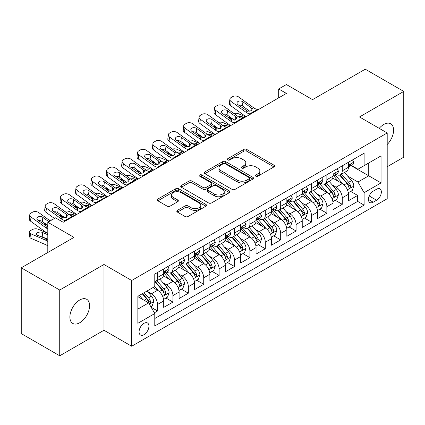 <?xml version="1.0" encoding="UTF-8"?>
<svg xmlns="http://www.w3.org/2000/svg" width="425" height="425" viewBox="0 0 425 425"><rect width="100%" height="100%" fill="white"/><g stroke="black" fill="none" stroke-linecap="round" stroke-linejoin="round"><path stroke-width="0.64" d="M255.797 176.178A1.498 0.866 0 0 0 257.911 176.178L273.966 166.908A2.136 1.232 0 0 0 274.587 166.037A2.136 1.232 0 0 0 273.966 165.166L246.771 149.467A2.136 1.232 0 0 0 243.748 149.467L227.694 158.732A1.498 0.866 0 0 0 227.258 159.343A1.498 0.866 0 0 0 227.694 159.954A1.498 0.866 0 0 0 229.808 159.954L231.885 158.753A6.837 3.947 0 0 1 241.554 158.753L243.822 160.066A6.837 3.947 0 0 1 245.825 162.855A6.837 3.947 0 0 1 243.822 165.644L241.745 166.844A1.498 0.866 0 0 0 241.304 167.455A1.498 0.866 0 0 0 241.745 168.066A1.498 0.866 0 0 0 243.86 168.066L245.937 166.866A6.837 3.947 0 0 1 255.606 166.866L257.874 168.178A6.837 3.947 0 0 1 259.877 170.967A6.837 3.947 0 0 1 257.874 173.756L255.797 174.957A1.498 0.866 0 0 0 255.356 175.567A1.498 0.866 0 0 0 255.797 176.178L255.797 174.957M79.741 322.74A13.929 8.043 120 0 0 88.841 310.462A13.929 8.043 120 0 0 86.705 299.301A13.929 8.043 120 0 0 79.741 299.992A13.929 8.043 120 0 0 70.64 312.263A13.929 8.043 120 0 0 72.776 323.43A13.929 8.043 120 0 0 79.741 322.74M387.202 144.5A13.929 8.043 120 0 0 390.708 123.787A13.929 8.043 120 0 0 383.738 124.477A13.929 8.043 120 0 0 379.222 128.355M144.006 334.693A6.965 4.022 120 0 0 148.553 328.552A6.965 4.022 120 0 0 147.486 322.973A6.965 4.022 120 0 0 144.006 323.319A6.965 4.022 120 0 0 139.453 329.455A6.965 4.022 120 0 0 140.521 335.038A6.965 4.022 120 0 0 144.006 334.693M177.422 210.348A2.136 1.232 0 0 0 176.795 211.225A2.136 1.232 0 0 0 177.422 212.096L185.05 216.5A2.136 1.232 0 0 0 188.073 216.5L205.902 206.205A2.136 1.232 0 0 0 206.523 205.333A2.136 1.232 0 0 0 205.902 204.462L178.702 188.764A2.136 1.232 0 0 0 175.684 188.764L157.856 199.054A2.136 1.232 0 0 0 157.229 199.925A2.136 1.232 0 0 0 157.856 200.797L167.073 206.12A2.136 1.232 0 0 0 170.09 206.12L177.724 201.716A2.136 1.232 0 0 0 178.346 200.844A2.136 1.232 0 0 0 177.724 199.968L173.15 197.333A5.716 3.299 0 0 1 171.477 195.001A5.716 3.299 0 0 1 175.004 191.951A5.716 3.299 0 0 1 181.236 192.663L199.139 203.001A5.716 3.299 0 0 1 200.812 205.333A5.716 3.299 0 0 1 197.285 208.383A5.716 3.299 0 0 1 191.053 207.671L188.073 205.944A2.136 1.232 0 0 0 185.05 205.944L177.422 210.348L177.422 212.096M387.202 166.733L403.75 157.181L403.75 91.418L365.272 69.201L312.55 99.636L286.381 84.532L278.688 88.974L286.381 93.42L63.192 222.275L55.5 217.834L47.802 222.275L47.802 252.487M59.728 290.036L59.728 355.799L103.982 330.252L103.982 264.488L59.728 290.036L21.25 267.819L73.971 237.384L47.802 222.275M103.982 264.488L131.692 280.484L387.202 132.961L387.202 198.725L131.692 346.248L131.692 280.484M403.75 91.418L359.497 116.965L387.202 132.961M232.039 189.375A2.136 1.232 0 0 0 235.057 189.375L252.886 179.079A2.136 1.232 0 0 0 253.512 178.208A2.136 1.232 0 0 0 252.886 177.337L225.691 161.633A2.136 1.232 0 0 0 222.668 161.633L204.839 171.928A2.136 1.232 0 0 0 204.218 172.8A2.136 1.232 0 0 0 204.839 173.671L232.039 189.375M200.228 176.502A1.498 0.866 0 0 1 201.742 176.715L201.742 174.935L229.394 190.899A2.136 1.232 0 0 1 230.021 191.771A2.136 1.232 0 0 1 229.394 192.642L211.565 202.938A2.136 1.232 0 0 1 208.542 202.938L181.347 187.234L181.347 185.491A2.136 1.232 0 0 0 180.721 186.363A2.136 1.232 0 0 0 181.347 187.234M181.347 185.491L188.976 181.087A2.136 1.232 0 0 1 191.999 181.087L203.028 187.452A2.136 1.232 0 0 0 206.051 187.452L211.113 184.53A2.136 1.232 0 0 0 211.74 183.658A2.136 1.232 0 0 0 211.113 182.787L199.628 176.157A1.498 0.866 0 0 1 199.192 175.546A1.498 0.866 0 0 1 200.117 174.749A1.498 0.866 0 0 1 201.742 174.935M59.728 355.799L21.25 333.582L21.25 267.819M154.355 312.811L157.548 310.967L151.162 307.275M147.528 291.582L151.39 293.813A8.707 5.026 60 0 1 157.548 304.475L163.705 300.921L163.705 307.408L172.943 302.079L165.936 298.037M162.918 282.694L166.786 284.925A8.707 5.026 60 0 1 172.943 295.593L179.1 292.039L179.1 298.525L188.333 293.192L181.332 289.149M178.314 273.806L182.176 276.038A8.707 5.026 60 0 1 188.333 286.705L194.491 283.151L194.491 289.638L203.724 284.304L196.722 280.261M193.704 264.924L197.572 267.155A8.707 5.026 60 0 1 203.724 277.817L209.881 274.263L209.881 280.75L219.119 275.416L212.117 271.373M209.095 256.036L212.962 258.267A8.707 5.026 60 0 1 219.119 268.929L225.277 265.375L225.277 271.862L234.51 266.533L227.508 262.485M224.49 247.148L228.352 249.379A8.707 5.026 60 0 1 234.51 260.042L240.667 256.488L240.667 262.974L249.905 257.646L242.898 253.603M239.881 238.26L243.748 240.492A8.707 5.026 60 0 1 249.905 251.159L256.062 247.605L256.062 254.092L265.296 248.758L258.294 244.715M255.276 229.378L259.138 231.609A8.707 5.026 60 0 1 265.296 242.271L271.453 238.717L271.453 245.204L280.686 239.87L273.684 235.827M270.667 220.49L274.529 222.721A8.707 5.026 60 0 1 280.686 233.383L286.843 229.829L286.843 236.316L296.082 230.982L289.074 226.939M286.057 211.602L289.924 213.833A8.707 5.026 60 0 1 296.082 224.496L302.239 220.942L302.239 227.428L311.472 222.1L304.47 218.057M301.453 202.714L305.315 204.946A8.707 5.026 60 0 1 311.472 215.613L317.629 212.054L317.629 218.546L326.868 213.212L319.86 209.169M316.843 193.827L320.71 196.058A8.707 5.026 60 0 1 326.868 206.725L333.025 203.171L333.025 209.658L342.258 204.324L342.258 197.837A8.707 5.026 -120 0 0 336.101 187.175L332.238 184.944M335.256 200.281L342.258 204.324M163.705 300.921A8.707 5.026 -120 0 0 157.548 290.259L152.931 287.592M179.1 292.039A8.707 5.026 -120 0 0 172.943 281.371L163.423 275.878M194.491 283.151A8.707 5.026 -120 0 0 188.333 272.483L178.813 266.99M209.881 274.263A8.707 5.026 -120 0 0 203.724 263.601L194.209 258.102M225.277 265.375A8.707 5.026 -120 0 0 219.119 254.713L209.599 249.215M240.667 256.488A8.707 5.026 -120 0 0 234.51 245.825L224.99 240.327M256.062 247.605A8.707 5.026 -120 0 0 249.905 236.938L240.385 231.444M271.453 238.717A8.707 5.026 -120 0 0 265.296 228.05L255.776 222.557M286.843 229.829A8.707 5.026 -120 0 0 280.686 219.167L271.171 213.669M302.239 220.942A8.707 5.026 -120 0 0 296.082 210.279L286.562 204.781M317.629 212.054A8.707 5.026 -120 0 0 311.472 201.392L301.952 195.898M333.025 203.171A8.707 5.026 -120 0 0 326.868 192.504L317.348 187.011M376.582 189.215L373.198 191.17A6.747 3.894 120 0 0 368.788 197.12A6.747 3.894 120 0 0 369.824 202.528A6.747 3.894 120 0 0 373.198 202.194L376.582 200.239A6.747 3.894 120 0 0 380.991 194.289A6.747 3.894 120 0 0 379.955 188.881A6.747 3.894 120 0 0 376.582 189.215M137.849 309.097L148.623 302.876L154.78 313.544L154.78 325.986L364.113 205.126L364.113 192.684L357.956 182.017L347.629 176.056M154.78 313.544L137.849 323.319L137.849 296.299L154.78 286.524L154.78 274.082L364.113 153.223L364.113 165.665L381.044 155.89L381.044 182.909L364.113 192.684M166.706 272.085L166.786 272.127A8.707 5.026 60 0 0 171.137 272.563L177.294 269.004A8.707 5.026 -120 0 0 179.1 265.019L179.1 260.042M182.097 263.197L182.176 263.245A8.707 5.026 60 0 0 186.532 263.675L192.69 260.121A8.707 5.026 -120 0 0 194.491 256.132L194.491 251.159M197.487 254.309L197.572 254.357A8.707 5.026 60 0 0 201.923 254.788L208.08 251.233A8.707 5.026 -120 0 0 209.881 247.249L209.881 242.271M212.883 245.422L212.962 245.469A8.707 5.026 60 0 0 217.313 245.9L223.47 242.346A8.707 5.026 -120 0 0 225.277 238.361L225.277 233.383M228.273 236.534L228.352 236.582A8.707 5.026 60 0 0 232.709 237.012L238.866 233.458A8.707 5.026 -120 0 0 240.667 229.473L240.667 224.496M243.668 227.651L243.748 227.694A8.707 5.026 60 0 0 248.099 228.129L254.256 224.575A8.707 5.026 -120 0 0 256.062 220.586L256.062 215.608M259.059 218.763L259.138 218.811A8.707 5.026 60 0 0 263.495 219.242L269.652 215.688A8.707 5.026 -120 0 0 271.453 211.698L271.453 206.725M274.449 209.876L274.529 209.923A8.707 5.026 60 0 0 278.885 210.354L285.042 206.8A8.707 5.026 -120 0 0 286.843 202.815L286.843 197.837M289.845 200.988L289.924 201.036A8.707 5.026 60 0 0 294.275 201.466L300.433 197.912A8.707 5.026 -120 0 0 302.239 193.928L302.239 188.95M305.235 192.105L305.315 192.148A8.707 5.026 60 0 0 309.671 192.578L315.828 189.024A8.707 5.026 -120 0 0 317.629 185.04L317.629 180.062M320.625 183.218L320.71 183.265A8.707 5.026 60 0 0 325.061 183.696L331.218 180.142A8.707 5.026 -120 0 0 333.025 176.152L333.025 171.174M154.78 318.516L357.648 201.392L357.648 195.436L348.415 200.77L348.415 194.283A8.707 5.026 -120 0 0 342.258 183.616L332.738 178.123M336.021 174.33L336.101 174.377A8.707 5.026 -120 0 0 340.452 174.808A8.707 5.026 -120 0 0 342.258 170.823L342.258 165.846M340.452 174.808L346.609 171.254A8.707 5.026 -120 0 0 348.415 167.264L348.415 162.292M157.548 272.483L157.548 277.461A8.707 5.026 60 0 1 155.747 281.446A8.707 5.026 60 0 1 154.78 281.802M155.747 281.446L161.904 277.892A8.707 5.026 -120 0 0 163.705 273.907L163.705 268.929M172.943 263.596L172.943 268.573A8.707 5.026 60 0 1 171.137 272.563M188.333 254.713L188.333 259.686A8.707 5.026 60 0 1 186.532 263.675M203.724 245.825L203.724 250.803A8.707 5.026 60 0 1 201.923 254.788M219.119 236.938L219.119 241.915A8.707 5.026 60 0 1 217.313 245.9M234.51 228.05L234.51 233.028A8.707 5.026 60 0 1 232.709 237.012M249.905 219.167L249.905 224.14A8.707 5.026 60 0 1 248.099 228.129M265.296 210.279L265.296 215.257A8.707 5.026 60 0 1 263.495 219.242M280.686 201.392L280.686 206.369A8.707 5.026 60 0 1 278.885 210.354M296.082 192.504L296.082 197.482A8.707 5.026 60 0 1 294.275 201.466M311.472 183.616L311.472 188.594A8.707 5.026 60 0 1 309.671 192.578M326.868 174.733L326.868 179.706A8.707 5.026 60 0 1 325.061 183.696M326.868 206.725L326.868 213.212M311.472 215.613L311.472 222.1M296.082 224.496L296.082 230.982M280.686 233.383L280.686 239.87M265.296 242.271L265.296 248.758M249.905 251.159L249.905 257.646M234.51 260.042L234.51 266.533M219.119 268.929L219.119 275.416M203.724 277.817L203.724 284.304M188.333 286.705L188.333 293.192M172.943 295.593L172.943 302.079M157.548 304.475L157.548 310.967M148.623 302.876L137.849 296.655M357.956 182.017L368.73 175.796L368.73 163.003L381.044 155.89M351.103 165.623L381.044 182.909M351.411 165.442L357.956 169.219L364.113 165.665M103.982 330.252L131.692 346.248M278.688 88.974L278.688 97.862M350.646 191.393L357.648 195.436M357.648 201.392L364.113 205.126M256.392 176.391L257.874 175.536A6.837 3.947 0 0 0 259.877 172.747L259.877 170.967M245.825 162.855L245.825 164.634A6.837 3.947 0 0 1 243.822 167.423L242.34 168.279M273.934 166.929L246.771 151.242A2.136 1.232 0 0 0 243.748 151.242L228.294 160.167M252.859 179.095L225.691 163.413A2.136 1.232 0 0 0 222.668 163.413L204.871 173.687M249.108 178.819A1.498 0.866 0 0 0 249.549 178.208A1.498 0.866 0 0 0 249.108 177.597L225.239 163.816A1.498 0.866 0 0 0 223.125 163.816L220.931 165.081A6.837 3.947 0 0 0 218.928 167.87A6.837 3.947 0 0 0 220.931 170.664L237.251 180.083A6.837 3.947 0 0 0 246.92 180.083L249.108 178.819L249.108 180.593A1.498 0.866 0 0 0 249.549 179.982L249.549 178.208M218.928 167.87L218.928 169.649A6.837 3.947 0 0 0 220.931 172.438L220.931 170.664M249.108 180.593L246.92 181.857A6.837 3.947 0 0 1 237.251 181.857L220.931 172.438M181.374 187.25L188.976 182.862L188.976 181.087M211.74 183.658L211.74 185.438A2.136 1.232 0 0 1 211.113 186.309L206.051 189.231A2.136 1.232 0 0 1 203.028 189.231L191.999 182.862A2.136 1.232 0 0 0 188.976 182.862M201.742 176.715L229.367 192.658M214.476 194.06A5.716 3.299 0 0 0 220.702 194.778A5.716 3.299 0 0 0 224.23 191.728A5.716 3.299 0 0 0 222.557 189.396L216.251 185.752A2.136 1.232 0 0 0 213.228 185.752L208.165 188.673A2.136 1.232 0 0 0 207.538 189.545A2.136 1.232 0 0 0 208.165 190.421L214.476 194.06L214.476 195.84A5.716 3.299 0 0 0 220.702 196.552A5.716 3.299 0 0 0 224.23 193.502L224.23 191.728M207.538 189.545L207.538 191.324A2.136 1.232 0 0 0 208.165 192.196L208.165 190.421M214.476 195.84L208.165 192.196M200.812 205.333L200.812 207.113A5.716 3.299 0 0 1 197.285 210.163A5.716 3.299 0 0 1 191.053 209.445L188.073 207.724A2.136 1.232 0 0 0 185.05 207.724L177.448 212.112M171.477 195.001L171.477 196.775A5.716 3.299 0 0 0 173.15 199.107L173.15 197.333M177.692 201.732L173.15 199.107M205.87 206.226L178.702 190.538A2.136 1.232 0 0 0 175.684 190.538L157.882 200.818M348.288 192.759L352.261 190.464L353.802 186.017A5.769 3.331 -120 0 0 351.555 180.604L344.521 172.46M245.73 116.891L238.335 113.698A4.356 2.178 -5.9 0 0 233.877 113.507M343.113 184.179L335.075 174.877M233.033 119.175L230.637 118.145L230.775 119.473M338.539 181.47L333.875 176.072A13.823 7.979 -120 0 0 333.444 175.589M339.671 175.121L346.784 183.356A5.769 3.331 60 0 1 348.84 187.329L349.26 188.015L350.041 187.903L350.689 186.262A5.769 3.331 -120 0 0 348.633 182.288L341.599 174.149M340.09 174.983L347.73 183.834A2.938 1.695 60 0 1 348.473 184.987L350.689 186.262M229.394 116.546A4.356 2.178 -5.9 0 0 229.388 116.811A4.356 2.178 -5.9 0 0 230.637 118.145M238.483 116.832A3.485 1.742 174.1 0 1 242.447 116.87L244.343 117.688M250.888 113.911L249.842 113.82A10.885 6.285 60 0 1 245.863 112.163L231.12 101.506L230.637 105.634A4.356 2.81 -173.3 0 1 229.394 103.349L229.877 99.222A4.356 2.81 6.7 0 0 231.12 101.506M246.006 116.726A16.325 9.424 60 0 1 245.379 116.296L230.637 105.634M352.495 159.933L353.802 162.201A5.769 3.331 60 0 1 352.607 164.751L349.685 166.441A5.769 3.331 -120 0 0 350.689 165.113L350.567 164.602M258.586 109.469L257.534 109.379A10.885 6.285 60 0 1 253.555 107.722L238.818 97.059A4.356 2.81 6.7 0 0 232.682 96.629L231.147 97.516A4.356 2.81 6.7 0 0 229.877 99.222M251.159 110.707L251.037 107.7L252.067 109.305L251.048 110.776L247.52 111.207L238.005 104.683A3.485 2.247 -173.3 0 1 237.007 102.855A3.485 2.247 -173.3 0 1 238.021 101.49A3.485 2.247 -173.3 0 1 242.93 101.835L242.447 105.968L249.762 111.254M242.447 105.968A3.485 2.247 6.7 0 0 238.722 105.203M251.037 107.7L242.93 101.835M348.606 166.712L348.633 166.712A5.769 3.331 -120 0 0 349.685 166.441M349.94 164.682L350.689 165.113C350.322 164.241 349.706 164.597 348.84 166.18A5.769 3.331 60 0 1 348.415 166.998M332.892 201.647L336.871 199.346L338.406 194.905A5.769 3.331 -120 0 0 336.164 189.486L329.131 181.347M230.334 125.779L222.944 122.586A4.356 2.178 -5.9 0 0 218.487 122.395M327.723 193.067L319.685 183.759M217.637 128.063L215.247 127.032L215.385 128.355M323.149 190.357L318.479 184.955A13.823 7.979 -120 0 0 318.054 184.477M324.275 184.009L331.388 192.243A5.769 3.331 60 0 1 333.45 196.217L333.869 196.903L334.645 196.791L335.293 195.149A5.769 3.331 -120 0 0 333.237 191.176L326.203 183.032M324.695 183.871L332.339 192.722A2.938 1.695 60 0 1 333.078 193.869L335.293 195.149M213.998 125.428A4.356 2.178 -5.9 0 0 213.993 125.699A4.356 2.178 -5.9 0 0 215.247 127.032M223.093 125.72A3.485 1.742 174.1 0 1 227.056 125.757L228.953 126.576M317.502 210.529L321.475 208.234L323.016 203.793A5.769 3.331 -120 0 0 320.769 198.374L313.735 190.23M214.944 134.661L207.549 131.474A4.356 2.178 -5.9 0 0 203.097 131.282M312.327 201.955L304.289 192.647M202.247 136.951L199.856 135.915L199.989 137.243M307.753 199.245L303.089 193.843A13.823 7.979 -120 0 0 302.658 193.364M308.885 192.892L315.998 201.131A5.769 3.331 60 0 1 318.054 205.105L318.474 205.785L319.255 205.679L319.903 204.037A5.769 3.331 -120 0 0 317.847 200.063L310.813 191.919M309.304 192.759L316.949 201.609A2.938 1.695 60 0 1 317.688 202.757L319.903 204.037M198.608 134.316A4.356 2.178 -5.9 0 0 198.602 134.587A4.356 2.178 -5.9 0 0 199.856 135.915M207.697 134.603A3.485 1.742 174.1 0 1 211.661 134.645L213.557 135.463M302.106 219.417L306.085 217.122L307.626 212.675A5.769 3.331 -120 0 0 305.378 207.262L298.345 199.118M199.553 143.549L192.158 140.362A4.356 2.178 -5.9 0 0 187.701 140.17M296.937 210.843L288.899 201.535M186.851 145.833L184.461 144.803L184.599 146.131M292.363 208.133L287.698 202.73A13.823 7.979 -120 0 0 287.268 202.247M293.494 201.779L300.608 210.014A5.769 3.331 60 0 1 302.664 213.988L303.083 214.673L303.864 214.567L304.513 212.925A5.769 3.331 -120 0 0 302.451 208.951L295.423 200.807M293.909 201.647L301.553 210.497A2.938 1.695 60 0 1 302.297 211.645L304.513 212.925M183.212 143.204A4.356 2.178 -5.9 0 0 183.207 143.469A4.356 2.178 -5.9 0 0 184.461 144.803M192.307 143.491A3.485 1.742 174.1 0 1 196.27 143.533L198.167 144.351M286.716 228.305L290.695 226.01L292.23 221.563A5.769 3.331 -120 0 0 289.983 216.15L282.954 208.006M184.158 152.437L176.763 149.244A4.356 2.178 -5.9 0 0 172.311 149.058M281.541 219.73L273.503 210.423M171.461 154.721L169.07 153.691L169.208 155.019M276.967 217.016L272.303 211.618A13.823 7.979 -120 0 0 271.878 211.135M278.099 210.667L285.212 218.902A5.769 3.331 60 0 1 287.268 222.875L287.688 223.561L288.469 223.449L289.117 221.813A5.769 3.331 -120 0 0 287.061 217.834L280.027 209.695M278.518 210.534L286.163 219.38A2.938 1.695 60 0 1 286.902 220.532L289.117 221.813M167.822 152.092A4.356 2.178 -5.9 0 0 167.817 152.357A4.356 2.178 -5.9 0 0 169.07 153.691M176.917 152.378A3.485 1.742 174.1 0 1 180.88 152.421L182.771 153.234M235.492 122.798L234.446 122.708A10.885 6.285 60 0 1 230.467 121.051L215.73 110.388L215.247 114.522A4.356 2.81 -173.3 0 1 213.998 112.237L214.482 108.109A4.356 2.81 6.7 0 0 215.73 110.388M230.616 125.614A16.325 9.424 60 0 1 229.983 125.178L215.247 114.522M337.099 168.821L338.406 171.089A5.769 3.331 60 0 1 337.216 173.639L334.289 175.328A5.769 3.331 -120 0 0 335.293 174L335.171 173.49M243.19 118.357L242.144 118.267A10.885 6.285 60 0 1 238.165 116.609L223.423 105.947A4.356 2.81 6.7 0 0 217.292 105.517L215.751 106.404A4.356 2.81 6.7 0 0 214.482 108.109M235.769 119.595L235.647 116.588L236.672 118.192L235.657 119.664L232.124 120.094L222.61 113.565A3.485 2.247 -173.3 0 1 221.616 111.743A3.485 2.247 -173.3 0 1 222.631 110.378A3.485 2.247 -173.3 0 1 227.54 110.723L227.056 114.851L234.366 120.142M227.056 114.851A3.485 2.247 6.7 0 0 223.332 114.086M235.647 116.588L227.54 110.723M333.216 175.599L333.237 175.599A5.769 3.331 -120 0 0 334.289 175.328M334.549 173.57L335.293 174C334.932 173.129 334.316 173.485 333.45 175.068A5.769 3.331 60 0 1 333.025 175.886M220.102 131.686L219.056 131.596A10.885 6.285 60 0 1 215.077 129.938L200.334 119.276L199.856 123.409A4.356 2.81 -173.3 0 1 198.608 121.125L199.091 116.997A4.356 2.81 6.7 0 0 200.334 119.276M215.22 134.502A16.325 9.424 60 0 1 214.593 134.066L199.856 123.409M321.709 177.708L323.016 179.972A5.769 3.331 60 0 1 321.821 182.527L318.899 184.216A5.769 3.331 -120 0 0 319.903 182.888L319.781 182.373M227.8 127.24L226.753 127.149A10.885 6.285 60 0 1 222.769 125.492L208.032 114.835A4.356 2.81 6.7 0 0 201.902 114.405L200.361 115.292A4.356 2.81 6.7 0 0 199.091 116.997M220.378 128.483L220.251 125.471L221.282 127.08L220.262 128.552L216.734 128.982L207.219 122.453A3.485 2.247 -173.3 0 1 206.221 120.626A3.485 2.247 -173.3 0 1 207.241 119.266A3.485 2.247 -173.3 0 1 212.144 119.611L211.661 123.739L218.976 129.03M211.661 123.739A3.485 2.247 6.7 0 0 207.942 122.974M220.251 125.471L212.144 119.611M317.82 184.487L317.847 184.487A5.769 3.331 -120 0 0 318.899 184.216M319.159 182.458L319.903 182.888C319.542 182.017 318.925 182.373 318.054 183.951A5.769 3.331 60 0 1 317.629 184.774M204.712 140.569L203.665 140.484A10.885 6.285 60 0 1 199.681 138.826L184.944 128.164L184.461 132.292A4.356 2.81 -173.3 0 1 183.218 130.013L183.696 125.88A4.356 2.81 6.7 0 0 184.944 128.164M199.83 143.39A16.325 9.424 60 0 1 199.203 142.954L184.461 132.292M306.319 186.596L307.626 188.859A5.769 3.331 60 0 1 306.43 191.415L303.503 193.104A5.769 3.331 -120 0 0 304.513 191.771L304.39 191.261M212.404 136.127L211.358 136.037A10.885 6.285 60 0 1 207.379 134.38L192.642 123.723A4.356 2.81 6.7 0 0 186.506 123.287L184.971 124.18A4.356 2.81 6.7 0 0 183.696 125.88M204.983 137.371L204.861 134.358L205.891 135.968L204.871 137.434L201.344 137.865L191.829 131.341A3.485 2.247 -173.3 0 1 190.83 129.513A3.485 2.247 -173.3 0 1 191.845 128.153A3.485 2.247 -173.3 0 1 196.754 128.499L196.27 132.627L203.586 137.918M196.27 132.627A3.485 2.247 6.7 0 0 192.546 131.862M204.861 134.358L196.754 128.499M302.43 193.37L302.451 193.37A5.769 3.331 -120 0 0 303.503 193.104M303.763 191.34L304.513 191.771C304.146 190.905 303.53 191.261 302.664 192.838A5.769 3.331 60 0 1 302.239 193.662M189.316 149.457L188.27 149.366A10.885 6.285 60 0 1 184.291 147.709L169.554 137.052L169.07 141.18A4.356 2.81 -173.3 0 1 167.822 138.901L168.305 134.768A4.356 2.81 6.7 0 0 169.554 137.052M184.439 152.278A16.325 9.424 60 0 1 183.807 151.842L169.07 141.18M290.923 195.484L292.23 197.747A5.769 3.331 60 0 1 291.04 200.297L288.113 201.987A5.769 3.331 -120 0 0 289.117 200.658L288.995 200.148M197.014 145.015L195.968 144.925A10.885 6.285 60 0 1 191.988 143.268L177.246 132.605A4.356 2.81 6.7 0 0 171.116 132.175L169.575 133.062A4.356 2.81 6.7 0 0 168.305 134.768M189.593 146.253L189.465 143.246L190.496 144.851L189.481 146.322L185.948 146.752L176.433 140.229A3.485 2.247 -173.3 0 1 175.44 138.401A3.485 2.247 -173.3 0 1 176.455 137.036A3.485 2.247 -173.3 0 1 181.358 137.381L180.88 141.514L188.19 146.806M180.88 141.514A3.485 2.247 6.7 0 0 177.156 140.749M189.465 143.246L181.358 137.381M287.04 202.258L287.061 202.258A5.769 3.331 -120 0 0 288.113 201.987M288.373 200.228L289.117 200.658C288.756 199.792 288.139 200.148 287.268 201.726A5.769 3.331 60 0 1 286.843 202.544M271.325 237.192L275.299 234.892L276.84 230.451A5.769 3.331 -120 0 0 274.592 225.032L267.559 216.893M168.768 161.325L161.373 158.132A4.356 2.178 -5.9 0 0 156.921 157.941M266.151 228.613L258.113 219.311M156.071 163.609L153.675 162.578L153.813 163.907M261.577 225.903L256.913 220.506A13.823 7.979 -120 0 0 256.482 220.023M262.708 219.555L269.822 227.789A5.769 3.331 60 0 1 271.878 231.763L272.297 232.448L273.078 232.337L273.727 230.695A5.769 3.331 -120 0 0 271.671 226.722L264.637 218.583M263.128 219.417L270.767 228.268A2.938 1.695 60 0 1 271.511 229.42L273.727 230.695M152.432 160.979A4.356 2.178 -5.9 0 0 152.426 161.245A4.356 2.178 -5.9 0 0 153.675 162.578M161.521 161.266A3.485 1.742 174.1 0 1 165.484 161.303L167.381 162.122M173.926 158.344L172.879 158.254A10.885 6.285 60 0 1 168.9 156.597L154.158 145.94L153.675 150.067A4.356 2.81 -173.3 0 1 152.432 147.783L152.915 143.655A4.356 2.81 6.7 0 0 154.158 145.94M169.044 161.16A16.325 9.424 60 0 1 168.417 160.73L153.675 150.067M275.533 204.367L276.84 206.635A5.769 3.331 60 0 1 275.644 209.185L272.723 210.874A5.769 3.331 -120 0 0 273.727 209.546L273.604 209.036M181.624 153.903L180.572 153.813A10.885 6.285 60 0 1 176.593 152.155L161.856 141.493A4.356 2.81 6.7 0 0 155.725 141.063L154.185 141.95A4.356 2.81 6.7 0 0 152.915 143.655M174.197 155.141L174.075 152.134L175.105 153.738L174.085 155.21L170.558 155.64L161.043 149.111A3.485 2.247 -173.3 0 1 160.044 147.289A3.485 2.247 -173.3 0 1 161.059 145.924A3.485 2.247 -173.3 0 1 165.968 146.269L165.484 150.402L172.8 155.688M165.484 150.402A3.485 2.247 6.7 0 0 161.76 149.637M174.075 152.134L165.968 146.269M271.644 211.145L271.671 211.145A5.769 3.331 -120 0 0 272.723 210.874M272.983 209.116L273.727 209.546C273.36 208.675 272.749 209.031 271.878 210.614A5.769 3.331 60 0 1 271.453 211.432M255.93 246.08L259.909 243.78L261.449 239.339A5.769 3.331 -120 0 0 259.202 233.92L252.168 225.781M153.372 170.212L145.982 167.02A4.356 2.178 -5.9 0 0 141.525 166.828M250.761 237.501L242.723 228.193M140.675 172.497L138.284 171.461L138.423 172.789M246.187 234.791L241.522 229.388A13.823 7.979 -120 0 0 241.092 228.91M247.318 228.443L254.432 236.677A5.769 3.331 60 0 1 256.488 240.651L256.907 241.336L257.683 241.225L258.331 239.583A5.769 3.331 -120 0 0 256.275 235.609L249.241 227.465M247.732 228.305L255.377 237.155A2.938 1.695 60 0 1 256.116 238.303L258.331 239.583M137.036 169.862A4.356 2.178 -5.9 0 0 137.031 170.133A4.356 2.178 -5.9 0 0 138.284 171.461M146.131 170.149A3.485 1.742 174.1 0 1 150.094 170.191L151.991 171.009M158.536 167.232L157.484 167.142A10.885 6.285 60 0 1 153.505 165.484L138.768 154.822L138.284 158.955A4.356 2.81 -173.3 0 1 137.041 156.671L137.519 152.543A4.356 2.81 6.7 0 0 138.768 154.822M153.653 170.048A16.325 9.424 60 0 1 153.021 169.612L138.284 158.955M260.137 213.254L261.449 215.523A5.769 3.331 60 0 1 260.254 218.073L257.327 219.762A5.769 3.331 -120 0 0 258.331 218.434L258.209 217.919M166.228 162.786L165.182 162.701A10.885 6.285 60 0 1 161.202 161.043L146.466 150.381A4.356 2.81 6.7 0 0 140.33 149.951L138.789 150.838A4.356 2.81 6.7 0 0 137.519 152.543M158.807 164.029L158.684 161.022L159.715 162.626L158.695 164.098L155.162 164.528L145.648 157.999A3.485 2.247 -173.3 0 1 144.654 156.177A3.485 2.247 -173.3 0 1 145.669 154.812A3.485 2.247 -173.3 0 1 150.577 155.157L150.094 159.285L157.409 164.576M150.094 159.285A3.485 2.247 6.7 0 0 146.37 158.52M158.684 161.022L150.577 155.157M256.254 220.033L256.275 220.033A5.769 3.331 -120 0 0 257.327 219.762M257.587 218.004L258.331 218.434C257.97 217.563 257.353 217.919 256.488 219.502A5.769 3.331 60 0 1 256.062 220.32M240.539 254.963L244.518 252.668L246.054 248.227A5.769 3.331 -120 0 0 243.807 242.808L236.778 234.664M137.982 179.095L130.587 175.907A4.356 2.178 -5.9 0 0 126.135 175.716M235.365 246.388L227.327 237.081M125.285 181.379L122.894 180.349L123.027 181.677M230.791 243.679L226.127 238.276A13.823 7.979 -120 0 0 225.696 237.798M231.923 237.325L239.036 245.565A5.769 3.331 60 0 1 241.092 249.539L241.512 250.219L242.292 250.113L242.941 248.471A5.769 3.331 -120 0 0 240.885 244.497L233.851 236.353M232.342 237.192L239.987 246.043A2.938 1.695 60 0 1 240.725 247.191L242.941 248.471M121.646 178.75A4.356 2.178 -5.9 0 0 121.64 179.021A4.356 2.178 -5.9 0 0 122.894 180.349M130.735 179.037A3.485 1.742 174.1 0 1 134.698 179.079L136.595 179.897M143.14 176.12L142.093 176.03A10.885 6.285 60 0 1 138.114 174.372L123.372 163.71L122.894 167.843A4.356 2.81 -173.3 0 1 121.646 165.559L122.129 161.431A4.356 2.81 6.7 0 0 123.372 163.71M138.263 178.936A16.325 9.424 60 0 1 137.631 178.5L122.894 167.843M244.747 222.142L246.054 224.405A5.769 3.331 60 0 1 244.858 226.961L241.937 228.65A5.769 3.331 -120 0 0 242.941 227.322L242.818 226.807M150.838 171.673L149.791 171.583A10.885 6.285 60 0 1 145.812 169.926L131.07 159.269A4.356 2.81 6.7 0 0 124.939 158.838L123.399 159.726A4.356 2.81 6.7 0 0 122.129 161.431M143.416 172.917L143.289 169.904L144.319 171.514L143.305 172.98L139.772 173.416L130.257 166.887A3.485 2.247 -173.3 0 1 129.258 165.059A3.485 2.247 -173.3 0 1 130.278 163.699A3.485 2.247 -173.3 0 1 135.182 164.045L134.698 168.173L142.014 173.464M134.698 168.173A3.485 2.247 6.7 0 0 130.98 167.407M143.289 169.904L135.182 164.045M240.858 228.921L240.885 228.921A5.769 3.331 -120 0 0 241.937 228.65M242.197 226.892L242.941 227.322C242.579 226.451 241.963 226.807 241.092 228.384A5.769 3.331 60 0 1 240.667 229.208M225.144 263.851L229.123 261.556L230.663 257.109A5.769 3.331 -120 0 0 228.416 251.696L221.383 243.552M122.591 187.983L115.196 184.795A4.356 2.178 -5.9 0 0 110.739 184.604M219.975 255.276L211.937 245.969M109.889 190.267L107.498 189.237L107.637 190.565M215.401 252.567L210.736 247.164A13.823 7.979 -120 0 0 210.306 246.681M216.532 246.213L223.646 254.447A5.769 3.331 60 0 1 225.702 258.421L226.121 259.107L226.902 258.995L227.55 257.359A5.769 3.331 -120 0 0 225.489 253.385L218.461 245.241M216.952 246.08L224.591 254.931A2.938 1.695 60 0 1 225.335 256.078L227.55 257.359M106.255 187.637A4.356 2.178 -5.9 0 0 106.25 187.903A4.356 2.178 -5.9 0 0 107.498 189.237M115.345 187.924A3.485 1.742 174.1 0 1 119.308 187.967L121.205 188.785M127.75 185.002L126.703 184.917A10.885 6.285 60 0 1 122.719 183.26L107.982 172.598L107.498 176.726A4.356 2.81 -173.3 0 1 106.255 174.447L106.739 170.313A4.356 2.81 6.7 0 0 107.982 172.598M122.868 187.823A16.325 9.424 60 0 1 122.241 187.388L107.498 176.726M229.357 231.03L230.663 233.293A5.769 3.331 60 0 1 229.468 235.848L226.546 237.532A5.769 3.331 -120 0 0 227.55 236.204L227.428 235.694M135.442 180.561L134.396 180.471A10.885 6.285 60 0 1 130.417 178.813L115.68 168.157A4.356 2.81 6.7 0 0 109.544 167.721L108.008 168.613A4.356 2.81 6.7 0 0 106.739 170.313M128.021 181.804L127.898 178.792L128.929 180.402L127.909 181.868L124.382 182.298L114.867 175.775A3.485 2.247 -173.3 0 1 113.868 173.947A3.485 2.247 -173.3 0 1 114.883 172.587A3.485 2.247 -173.3 0 1 119.792 172.933L119.308 177.06L126.623 182.352M119.308 177.06A3.485 2.247 6.7 0 0 115.584 176.295M127.898 178.792L119.792 172.933M225.468 237.803L225.489 237.803A5.769 3.331 -120 0 0 226.546 237.532M226.801 235.774L227.55 236.204C227.184 235.338 226.567 235.694 225.702 237.272A5.769 3.331 60 0 1 225.277 238.096M209.753 272.738L213.732 270.443L215.268 265.997A5.769 3.331 -120 0 0 213.026 260.583L205.992 252.439M107.196 196.871L99.806 193.678A4.356 2.178 -5.9 0 0 95.349 193.487M204.584 264.159L196.547 254.857M94.499 199.155L92.108 198.124L92.246 199.452M200.01 261.449L195.341 256.052A13.823 7.979 -120 0 0 194.916 255.568M201.137 255.101L208.25 263.335A5.769 3.331 60 0 1 210.311 267.309L210.731 267.994L211.507 267.883L212.155 266.241A5.769 3.331 -120 0 0 210.099 262.267L203.065 254.129M201.556 254.968L209.201 263.813A2.938 1.695 60 0 1 209.939 264.966L212.155 266.241M90.86 196.525A4.356 2.178 -5.9 0 0 90.854 196.791A4.356 2.178 -5.9 0 0 92.108 198.124M99.955 196.812A3.485 1.742 174.1 0 1 103.918 196.849L105.814 197.667M194.363 281.626L198.337 279.326L199.877 274.885A5.769 3.331 -120 0 0 197.63 269.466L190.597 261.327M91.805 205.758L84.41 202.566A4.356 2.178 -5.9 0 0 79.958 202.374M189.189 273.047L181.151 263.744M79.108 208.043L76.713 207.012L76.851 208.335M184.615 270.337L179.95 264.94A13.823 7.979 -120 0 0 179.52 264.456M185.746 263.989L192.86 272.223A5.769 3.331 60 0 1 194.916 276.197L195.335 276.882L196.116 276.771L196.764 275.129A5.769 3.331 -120 0 0 194.708 271.155L187.675 263.017M186.166 263.851L193.811 272.701A2.938 1.695 60 0 1 194.549 273.854L196.764 275.129M75.469 205.408A4.356 2.178 -5.9 0 0 75.464 205.679A4.356 2.178 -5.9 0 0 76.713 207.012M84.559 205.7A3.485 1.742 174.1 0 1 88.522 205.737L90.419 206.555M178.968 290.509L182.947 288.214L184.487 283.772A5.769 3.331 -120 0 0 182.24 278.354L175.206 270.21M76.415 214.641L69.02 211.453A4.356 2.178 -5.9 0 0 64.563 211.262M173.798 281.934L165.761 272.627M63.713 216.931L61.322 215.895L61.46 217.223M169.224 279.225L164.56 273.822A13.823 7.979 -120 0 0 164.13 273.344M170.356 272.871L177.469 281.111A5.769 3.331 60 0 1 179.525 285.085L179.945 285.765L180.721 285.658L181.369 284.017A5.769 3.331 -120 0 0 179.313 280.043L172.279 271.899M170.77 272.738L178.415 281.589A2.938 1.695 60 0 1 179.159 282.737L181.369 284.017M60.074 214.296A4.356 2.178 -5.9 0 0 60.068 214.567A4.356 2.178 -5.9 0 0 61.322 215.895M69.169 214.583A3.485 1.742 174.1 0 1 73.132 214.625L75.028 215.443M163.577 299.397L167.556 297.102L169.092 292.66A5.769 3.331 -120 0 0 166.844 287.242L159.816 279.098M158.403 290.822L154.721 286.556M47.802 225.59L45.932 224.782L46.065 226.111M153.829 288.113L153.234 287.417M154.96 281.759L162.074 289.999A5.769 3.331 60 0 1 164.13 293.973L164.549 294.652L165.33 294.546L165.978 292.905A5.769 3.331 -120 0 0 163.923 288.931L156.889 280.787M155.38 281.626L163.025 290.477A2.938 1.695 60 0 1 163.763 291.624L165.978 292.905M44.683 223.183A4.356 2.178 -5.9 0 0 44.678 223.454A4.356 2.178 -5.9 0 0 45.932 224.782M51.861 219.932A4.356 2.178 -5.9 0 0 49.172 220.15M150.854 306.744L152.161 305.989L153.701 301.543A5.769 3.331 -120 0 0 151.454 296.129L147.029 291.003M47.802 233.357L38.234 229.229A4.356 2.178 -5.9 0 0 32.103 229.686L30.563 230.573A4.356 2.178 -5.9 0 0 29.288 232.337A4.356 2.178 -5.9 0 0 30.536 233.67L31.02 238.356A4.356 2.178 174.1 0 1 29.766 237.028L29.288 232.337M142.896 299.572L139.331 295.444M47.802 241.442A16.325 9.424 -120 0 0 45.278 240.029L30.536 233.67M47.802 245.91A10.885 6.285 -120 0 0 45.762 244.715L31.02 238.356M138.438 297.001L137.849 296.315M142.253 293.755L146.683 298.881A5.769 3.331 60 0 1 148.739 302.855L149.159 303.54L149.94 303.429L150.588 301.793A5.769 3.331 -120 0 0 148.532 297.819L144.102 292.692M142.614 293.553L147.629 299.365A2.938 1.695 60 0 1 148.373 300.512L150.588 301.793M47.802 239.408L37.421 235.243A3.485 1.742 174.1 0 1 36.417 234.175A3.485 1.742 174.1 0 1 37.443 232.767A3.485 1.742 174.1 0 1 42.346 232.401L47.802 234.754M47.802 239.232L42.829 237.086A3.485 1.742 -5.9 0 0 40.885 236.736M112.354 193.89L111.308 193.8A10.885 6.285 60 0 1 107.328 192.143L92.592 181.486L92.108 185.613A4.356 2.81 -173.3 0 1 90.86 183.334L91.343 179.201A4.356 2.81 6.7 0 0 92.592 181.486M107.477 196.711A16.325 9.424 60 0 1 106.845 196.276L92.108 185.613M213.961 239.913L215.268 242.181A5.769 3.331 60 0 1 214.078 244.731L211.151 246.42A5.769 3.331 -120 0 0 212.155 245.092L212.032 244.582M120.052 189.449L119.005 189.359A10.885 6.285 60 0 1 115.026 187.701L100.284 177.039A4.356 2.81 6.7 0 0 94.153 176.609L92.613 177.496A4.356 2.81 6.7 0 0 91.343 179.201M112.63 190.687L112.503 187.68L113.533 189.284L112.519 190.756L108.986 191.186L99.471 184.663A3.485 2.247 -173.3 0 1 98.478 182.835A3.485 2.247 -173.3 0 1 99.493 181.47A3.485 2.247 -173.3 0 1 104.396 181.815L103.918 185.948L111.228 191.234M103.918 185.948A3.485 2.247 6.7 0 0 100.194 185.183M112.503 187.68L104.396 181.815M210.077 246.691L210.099 246.691A5.769 3.331 -120 0 0 211.151 246.42M211.411 244.662L212.155 245.092C211.793 244.226 211.177 244.577 210.311 246.16A5.769 3.331 60 0 1 209.881 246.978M96.964 202.778L95.917 202.688A10.885 6.285 60 0 1 91.938 201.03L77.196 190.373L76.713 194.501A4.356 2.81 -173.3 0 1 75.469 192.217L75.953 188.089A4.356 2.81 6.7 0 0 77.196 190.373M92.082 205.594A16.325 9.424 60 0 1 91.455 205.163L76.713 194.501M198.571 248.8L199.877 251.069A5.769 3.331 60 0 1 198.682 253.619L195.76 255.308A5.769 3.331 -120 0 0 196.764 253.98L196.642 253.47M104.662 198.337L103.615 198.247A10.885 6.285 60 0 1 99.631 196.589L84.894 185.927A4.356 2.81 6.7 0 0 78.763 185.497L77.223 186.384A4.356 2.81 6.7 0 0 75.953 188.089M97.235 199.575L97.113 196.568L98.143 198.172L97.123 199.644L93.596 200.074L84.081 193.545A3.485 2.247 -173.3 0 1 83.082 191.723A3.485 2.247 -173.3 0 1 84.102 190.357A3.485 2.247 -173.3 0 1 89.006 190.703L88.522 194.836L95.838 200.122M88.522 194.836A3.485 2.247 6.7 0 0 84.798 194.066M97.113 196.568L89.006 190.703M194.682 255.579L194.708 255.579A5.769 3.331 -120 0 0 195.76 255.308M196.021 253.55L196.764 253.98C196.403 253.109 195.787 253.465 194.916 255.048A5.769 3.331 60 0 1 194.491 255.866M81.573 211.666L80.522 211.576A10.885 6.285 60 0 1 76.543 209.918L61.806 199.256L61.322 203.389A4.356 2.81 -173.3 0 1 60.079 201.105L60.557 196.977A4.356 2.81 6.7 0 0 61.806 199.256M76.691 214.482A16.325 9.424 60 0 1 76.064 214.046L61.322 203.389M183.175 257.688L184.487 259.957A5.769 3.331 60 0 1 183.292 262.507L180.365 264.196A5.769 3.331 -120 0 0 181.369 262.868L181.252 262.352M89.266 207.219L88.219 207.134A10.885 6.285 60 0 1 84.24 205.477L69.503 194.815A4.356 2.81 6.7 0 0 63.367 194.384L61.827 195.272A4.356 2.81 6.7 0 0 60.557 196.977M81.844 208.462L81.722 205.456L82.753 207.06L81.733 208.532L78.2 208.962L68.691 202.433A3.485 2.247 -173.3 0 1 67.692 200.611A3.485 2.247 -173.3 0 1 68.707 199.245A3.485 2.247 -173.3 0 1 73.615 199.591L73.132 203.718L80.447 209.01M73.132 203.718A3.485 2.247 6.7 0 0 69.408 202.953M81.722 205.456L73.615 199.591M179.292 264.467L179.313 264.467A5.769 3.331 -120 0 0 180.365 264.196M180.625 262.438L181.369 262.868C181.008 261.997 180.391 262.352 179.525 263.93A5.769 3.331 60 0 1 179.1 264.754M66.178 220.554L65.131 220.463A10.885 6.285 60 0 1 61.152 218.806L46.415 208.144L45.932 212.277A4.356 2.81 -173.3 0 1 44.683 209.992L45.167 205.865A4.356 2.81 6.7 0 0 46.415 208.144M54.448 218.434L45.932 212.277M167.785 266.576L169.092 268.839A5.769 3.331 60 0 1 167.896 271.394L164.974 273.084A5.769 3.331 -120 0 0 165.978 271.756L165.856 271.24M73.876 216.107L72.829 216.017A10.885 6.285 60 0 1 68.85 214.359L54.108 203.702A4.356 2.81 6.7 0 0 47.977 203.272L46.437 204.159A4.356 2.81 6.7 0 0 45.167 205.865M66.454 217.35L66.327 214.338L67.357 215.948L66.343 217.414L62.81 217.85L53.295 211.321A3.485 2.247 -173.3 0 1 52.302 209.493A3.485 2.247 -173.3 0 1 53.316 208.133A3.485 2.247 -173.3 0 1 58.22 208.478L57.736 212.606L65.052 217.898M57.736 212.606A3.485 2.247 6.7 0 0 54.018 211.841M66.327 214.338L58.22 208.478M163.901 273.355L163.923 273.349A5.769 3.331 -120 0 0 164.974 273.084M165.235 271.325L165.978 271.756C165.617 270.884 165.001 271.24 164.13 272.818A5.769 3.331 60 0 1 163.705 273.642M47.802 228.852A10.885 6.285 60 0 1 45.762 227.694L31.02 217.032L30.536 221.159A4.356 2.81 -173.3 0 1 29.293 218.88L29.777 214.747A4.356 2.81 6.7 0 0 31.02 217.032M47.802 233.325A16.325 9.424 60 0 1 45.278 231.822L30.536 221.159M50.198 220.894L38.718 212.59A4.356 2.81 6.7 0 0 32.582 212.155L31.046 213.047A4.356 2.81 6.7 0 0 29.777 214.747M45.762 227.694L47.419 226.732L37.905 220.208A3.485 2.247 -173.3 0 1 36.906 218.381A3.485 2.247 -173.3 0 1 37.921 217.021A3.485 2.247 -173.3 0 1 42.829 217.366L42.346 221.494L47.802 225.441M42.346 221.494A3.485 2.247 6.7 0 0 38.622 220.729M48.811 221.691L42.829 217.366M151.39 293.813L157.548 290.259M166.786 284.925L172.943 281.371M182.176 276.038L188.333 272.483M197.572 267.155L203.724 263.601M212.962 258.267L219.119 254.713M228.352 249.379L234.51 245.825M243.748 240.492L249.905 236.938M259.138 231.609L265.296 228.05M274.529 222.721L280.686 219.167M289.924 213.833L296.082 210.279M305.315 204.946L311.472 201.392M320.71 196.058L326.868 192.504M336.101 187.175L342.258 183.616M342.258 170.823L348.415 167.264M157.548 277.461L163.705 273.907M172.943 268.573L179.1 265.019M188.333 259.686L194.491 256.132M203.724 250.803L209.881 247.249M219.119 241.915L225.277 238.361M234.51 233.028L240.667 229.473M249.905 224.14L256.062 220.586M265.296 215.257L271.453 211.698M280.686 206.369L286.843 202.815M296.082 197.482L302.239 193.928M311.472 188.594L317.629 185.04M326.868 179.706L333.025 176.152M342.258 197.837L348.415 194.283M369.203 195.973L376.582 200.239M368.427 199.437L373.198 202.194M257.874 175.536L257.874 173.756M241.745 168.066L241.745 166.844M243.822 167.423L243.822 165.644M227.694 159.954L227.694 158.732M243.748 151.242L243.748 149.467M246.771 151.242L246.771 149.467M273.966 166.908L273.966 165.166M204.839 173.671L204.839 171.928M222.668 163.413L222.668 161.633M225.691 163.413L225.691 161.633M252.886 179.079L252.886 177.337M237.251 181.857L237.251 180.083M246.92 181.857L246.92 180.083M191.999 182.862L191.999 181.087M203.028 189.231L203.028 187.452M206.051 189.231L206.051 187.452M211.113 186.309L211.113 184.53M229.394 192.642L229.394 190.899M185.05 207.724L185.05 205.944M188.073 207.724L188.073 205.944M191.053 209.445L191.053 207.671M177.724 201.716L177.724 199.968M157.856 200.797L157.856 199.054M175.684 190.538L175.684 188.764M178.702 190.538L178.702 188.764M205.902 206.205L205.902 204.462M347.406 189.8L353.765 186.129M348.633 182.288L351.555 180.604M344.032 184.944L346.784 183.356M242.447 116.87L242.595 118.304M353.765 162.132L348.415 165.224M247.52 111.207L245.863 112.163M253.555 107.722L251.898 108.678M257.534 109.379L249.842 113.82M332.015 198.688L338.369 195.017M333.237 191.176L336.164 189.486M328.642 193.832L331.388 192.243M227.056 125.757L227.2 127.192M316.62 207.575L322.979 203.904M317.847 200.063L320.769 198.374M313.246 202.72L315.998 201.131M211.661 134.645L211.809 136.074M301.229 216.458L307.588 212.787M302.451 208.951L305.378 207.262M297.856 211.602L300.608 210.014M196.27 143.533L196.419 144.962M285.834 225.346L292.193 221.675M287.061 217.834L289.983 216.15M282.46 220.49L285.212 218.902M180.88 152.421L181.023 153.85M338.369 171.02L333.025 174.112M232.124 120.094L230.467 121.051M238.165 116.609L236.507 117.566M242.144 118.267L234.446 122.708M322.979 179.908L317.629 182.994M216.734 128.982L215.077 129.938M222.769 125.492L221.112 126.453M226.753 127.149L219.056 131.596M307.588 188.796L302.239 191.882M201.344 137.865L199.681 138.826M207.379 134.38L205.721 135.336M211.358 136.037L203.665 140.484M292.193 197.683L286.843 200.77M185.948 146.752L184.291 147.709M191.988 143.268L190.331 144.224M195.968 144.925L188.27 149.366M270.443 234.233L276.803 230.562M271.671 226.722L274.592 225.032M267.07 229.378L269.822 227.789M165.484 161.303L165.633 162.738M276.803 206.566L271.453 209.658M170.558 155.64L168.9 156.597M176.593 152.155L174.935 153.112M180.572 153.813L172.879 158.254M255.053 243.121L261.407 239.45M256.275 235.609L259.202 233.92M251.68 238.266L254.432 236.677M150.094 170.191L150.243 171.626M261.407 215.454L256.062 218.54M155.162 164.528L153.505 165.484M161.202 161.043L159.545 161.999M165.182 162.701L157.484 167.142M239.657 252.009L246.017 248.338M240.885 244.497L243.807 242.808M236.284 247.153L239.036 245.565M134.698 179.079L134.847 180.508M246.017 224.342L240.667 227.428M139.772 173.416L138.114 174.372M145.812 169.926L144.149 170.887M149.791 171.583L142.093 176.03M224.267 260.892L230.626 257.221M225.489 253.385L228.416 251.696M220.894 256.036L223.646 254.447M119.308 187.967L119.457 189.396M230.626 233.229L225.277 236.316M124.382 182.298L122.719 183.26M130.417 178.813L128.759 179.77M134.396 180.471L126.703 184.917M208.872 269.779L215.231 266.108M210.099 262.267L213.026 260.583M205.498 264.924L208.25 263.335M103.918 196.849L104.061 198.284M193.481 278.667L199.84 274.996M194.708 271.155L197.63 269.466M190.108 273.812L192.86 272.223M88.522 205.737L88.671 207.172M178.091 287.555L184.45 283.884M179.313 280.043L182.24 278.354M174.718 282.699L177.469 281.111M73.132 214.625L73.281 216.059M162.695 296.438L169.054 292.772M163.923 288.931L166.844 287.242M159.322 291.587L162.074 289.999M149.35 304.146L153.664 301.654M148.532 297.819L151.454 296.129M45.278 240.029L46.708 239.206M144.192 300.321L146.683 298.881M42.346 232.401L42.829 237.086M215.231 242.117L209.881 245.204M108.986 191.186L107.328 192.143M115.026 187.701L113.369 188.657M119.005 189.359L111.308 193.8M199.84 251L194.491 254.092M93.596 200.074L91.938 201.03M99.631 196.589L97.973 197.545M103.615 198.247L95.917 202.688M184.45 259.887L179.1 262.974M78.2 208.962L76.543 209.918M84.24 205.477L82.583 206.433M88.219 207.134L80.522 211.576M169.054 268.775L163.705 271.862M62.81 217.85L61.152 218.806M68.85 214.359L67.192 215.321M72.829 216.017L65.131 220.463M229.388 116.811L229.569 118.602M213.993 125.699L214.179 127.489M198.602 134.587L198.788 136.372M183.207 143.469L183.393 145.26M167.817 152.357L168.002 154.148M152.426 161.245L152.607 163.035M137.031 170.133L137.217 171.918M121.64 179.021L121.826 180.806M106.25 187.903L106.431 189.693M90.854 196.791L91.04 198.581M75.464 205.679L75.645 207.469M60.068 214.567L60.254 216.352M44.678 223.454L44.864 225.239"/></g></svg>
